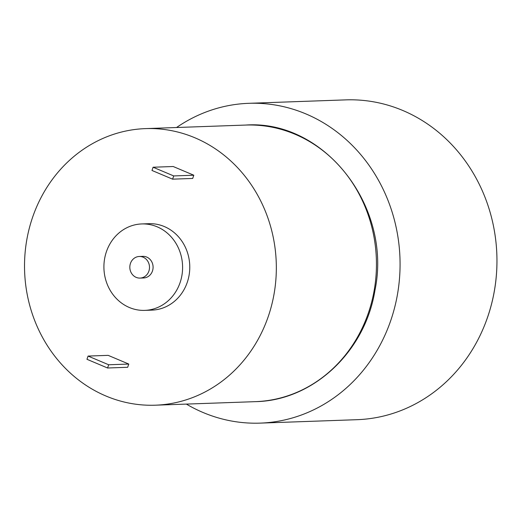 <?xml version="1.0" encoding="UTF-8"?>
<svg xmlns="http://www.w3.org/2000/svg" width="523" height="523" viewBox="0 0 523 523"><rect width="100%" height="100%" fill="white"/><g stroke="black" fill="none" stroke-linecap="round" stroke-linejoin="round"><path stroke-width="0.78" d="M186.365 404.096A159.999 145.564 -92 0 0 203.087 412.51A159.999 145.564 -92 0 0 260.16 423.12L357.046 419.688A159.999 145.564 -92 0 0 496.85 254.629A159.999 145.564 -92 0 0 345.716 99.88L248.83 103.312A159.999 145.564 -92 0 0 176.565 127.507M260.16 423.12A159.999 145.564 -92 0 0 399.964 258.061A159.999 145.564 -92 0 0 248.83 103.312M173.191 166.517L193.804 175.218L192.693 178.448L172.597 179.16L151.984 170.459L153.095 167.229L173.191 166.517M105.966 396.022A138.379 125.893 -92 0 0 155.331 405.194A138.379 125.893 -92 0 0 276.242 262.448A138.379 125.893 -92 0 0 145.531 128.612A138.379 125.893 -92 0 0 26.15 243.81A138.379 125.893 -92 0 0 105.966 396.022M144.786 310.374L151.958 310.119A43.246 39.343 -92 0 0 189.744 265.507A43.246 39.343 -92 0 0 148.898 223.687L141.72 223.942A43.246 39.343 -92 0 0 104.417 259.938A43.246 39.343 -92 0 0 129.358 307.504A43.246 39.343 -92 0 0 144.786 310.374A43.246 39.343 -92 0 0 182.566 265.762A43.246 39.343 -92 0 0 141.72 223.942M128.782 364.06L108.169 355.359L88.073 356.071L86.962 359.294L107.575 367.996L127.671 367.29L128.782 364.06L108.686 364.773L88.073 356.071M136.189 277.373A10.813 9.832 -92 0 0 140.046 278.086A10.813 9.832 -92 0 0 149.493 266.933A10.813 9.832 -92 0 0 139.281 256.479A10.813 9.832 -92 0 0 129.952 265.481A10.813 9.832 -92 0 0 136.189 277.373M140.046 278.086L143.635 277.961A10.813 9.832 -92 0 0 153.082 266.808A10.813 9.832 -92 0 0 142.871 256.355L139.281 256.479M107.575 367.996L108.686 364.773M153.095 167.229L173.708 175.931L193.804 175.218M173.708 175.931L172.597 179.16M155.331 405.194L255.446 401.651A138.379 125.893 -92 0 0 376.357 258.898A138.379 125.893 -92 0 0 245.647 125.062L145.531 128.612M255.446 401.651C312.989 400.69 365.185 351.731 374.952 290.337C392.433 207.03 324.476 119.401 245.647 125.062"/></g></svg>
